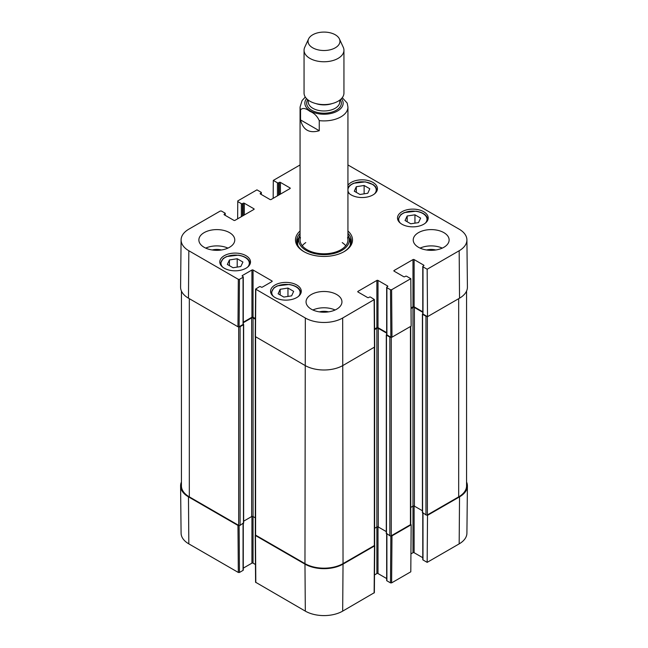 <?xml version="1.0" encoding="UTF-8"?>
<svg xmlns="http://www.w3.org/2000/svg" width="648" height="648" viewBox="0 0 648 648"><rect width="100%" height="100%" fill="white"/><g stroke="black" fill="none" stroke-linecap="round" stroke-linejoin="round"><path stroke-width="0.97" d="M466.568 291.057L466.568 485.87A26.924 15.544 180 0 1 458.679 496.862L427.372 514.933A0.996 0.575 180 0 1 425.963 514.933L422.577 512.495M427.032 316.394A0.996 0.575 180 0 1 425.963 316.264L422.577 314.304L422.771 313.713M422.771 312.304L414.396 307.468A0.996 0.575 0 0 0 412.987 307.468L411.026 308.602M422.407 510.762L414.396 506.137A0.996 0.575 0 0 0 412.987 506.137L410.743 507.441M410.743 326.349L410.743 524.297A0.996 0.575 180 0 1 410.451 524.702L391.271 535.775A0.996 0.575 180 0 1 389.861 535.775L386.475 533.336M390.938 337.235A0.996 0.575 180 0 1 389.861 337.106L386.475 335.154L386.662 334.554A0.794 0.462 -0 0 0 386.897 334.911L386.897 287.68A0.794 0.462 180 0 1 386.897 287.032L387.601 286.627A0.794 0.462 -0 0 0 387.601 285.971L387.601 286.627M386.662 333.145L378.294 328.309A0.996 0.575 0 0 0 376.885 328.309L374.593 329.638M386.297 531.603L378.294 526.986A0.996 0.575 0 0 0 376.885 526.986L374.641 528.282M374.641 347.158L374.641 545.138A0.996 0.575 180 0 1 374.35 545.551L343.035 563.622A26.924 15.544 180 0 1 304.965 563.622L255.604 535.126A0.996 0.575 180 0 1 255.312 534.721L255.312 336.741M255.361 319.213L253.06 317.893A0.996 0.575 0 0 0 251.651 317.893L243.284 322.72M255.312 517.857L253.06 516.561A0.996 0.575 0 0 0 251.651 516.561L243.648 521.186M243.284 324.13L243.47 324.729L240.092 326.681A0.996 0.575 180 0 1 239.007 326.811M243.47 522.912L240.092 525.358A0.996 0.575 180 0 1 238.675 525.358L189.321 496.862A26.924 15.544 180 0 1 181.432 485.87L181.432 291.057M319.253 130.726C309.29 133.585 303.053 129.981 300.542 119.921L300.542 109.828C302.616 107.641 305.735 108.159 309.898 111.375C314.061 112.971 317.18 116.057 319.253 120.625L319.253 130.726L300.542 119.921M319.253 120.625A23.936 13.819 180 0 0 347.936 107.082L347.198 103.081L342.266 97.678M335.283 34.781A15.957 9.21 180 0 1 339.414 38.929A15.957 9.21 180 0 1 324 50.512A15.957 9.21 180 0 1 308.586 38.929A15.957 9.21 180 0 1 319.861 32.4A15.957 9.21 180 0 1 335.283 34.781M339.414 38.929L343.27 47.28A19.942 11.518 180 0 1 343.942 50.244A19.942 11.518 180 0 1 324 61.763A19.942 11.518 180 0 1 304.058 50.244A19.942 11.518 180 0 1 304.73 47.28L308.586 38.929M343.942 50.244L343.942 93.061A19.942 11.518 180 0 1 324 104.579A19.942 11.518 180 0 1 304.058 93.061L304.058 50.244M287.963 288.068L293.657 291.357L291.624 295.853L283.816 297.076L278.13 293.787L280.155 289.291L287.963 288.068L287.963 296.42M407.163 215.995L414.947 214.82L420.633 218.109L418.519 222.62L410.727 223.787L405.041 220.506L407.163 215.995L407.163 221.729M401.987 224.257A15.358 8.87 180 0 1 397.491 217.987A15.358 8.87 180 0 1 412.849 209.118A15.358 8.87 180 0 1 428.207 217.987A15.358 8.87 180 0 1 418.721 226.176A15.358 8.87 180 0 1 401.987 224.257M237.638 218.83L237.767 200.929L256.948 189.856L261.104 192.254A0.794 0.462 180 0 1 261.104 192.91L261.104 194.376M237.767 201.585L241.356 203.658L241.356 216.683M242.482 216.027L242.482 203.658A0.794 0.462 180 0 1 241.356 203.658M242.482 203.658L243.194 203.245L243.194 215.622M244.32 214.974L244.32 203.245A0.794 0.462 -0 0 0 243.194 203.245M244.32 203.245L253.911 208.786L253.911 209.434A0.794 0.462 -0 0 0 253.911 208.786M253.911 209.434L235.013 220.344A0.794 0.462 -0 0 1 233.879 220.344L224.289 214.812L224.289 214.156A0.794 0.462 -0 0 0 224.289 214.812M224.289 214.156L225.002 213.751L225.002 215.217M239.46 279.337L243.049 277.263L243.049 324.486L239.104 326.762L239.46 279.337L238.326 279.337L188.827 250.752A26.422 15.252 180 0 1 181.092 239.873A26.422 15.252 180 0 1 188.827 229.181L220.28 211.029L221.405 211.029L225.002 213.103A0.794 0.462 180 0 1 225.002 213.751M242.344 276.202L242.344 275.554A0.794 0.462 -0 0 0 242.344 276.202L243.049 276.607A0.794 0.462 180 0 1 243.049 277.263M242.344 275.554L251.934 270.014L251.934 317.236A0.794 0.462 180 0 1 253.06 317.236L253.06 270.014A0.794 0.462 -0 0 0 251.934 270.014M253.06 270.014L271.958 280.924L271.958 281.572A0.794 0.462 -0 0 0 271.958 280.924M271.958 281.572L262.367 287.113A0.794 0.462 -0 0 1 261.241 287.113L260.536 286.708A0.794 0.462 180 0 0 259.411 286.708L255.587 289.105L255.223 336.531L304.965 365.44A26.924 15.544 -0 0 0 343.035 365.44L374.722 346.955L374.366 299.522L342.679 318.006A26.422 15.252 180 0 1 305.321 318.006L255.587 289.105M357.988 291.997L357.988 291.349A0.794 0.462 -0 0 0 357.988 291.997L367.578 297.537A0.794 0.462 -0 0 0 368.704 297.537L369.409 297.124A0.794 0.462 180 0 1 370.543 297.124L374.366 299.522M357.988 291.349L376.885 280.438L376.885 327.661A0.794 0.462 180 0 1 378.011 327.661L378.011 280.438A0.794 0.462 -0 0 0 376.885 280.438M378.011 280.438L387.601 285.971M386.897 287.68L390.493 289.753L390.849 337.187L391.975 337.187L411.156 326.114L410.8 278.681L391.619 289.753L390.493 289.753M410.8 278.681L406.644 276.283A0.794 0.462 180 0 0 405.518 276.283L404.806 276.688A0.794 0.462 -0 0 1 403.68 276.688L394.089 271.156L394.089 270.5A0.794 0.462 -0 0 0 394.089 271.156M394.089 270.5L412.987 259.589L412.987 306.82A0.794 0.462 180 0 1 414.121 306.82L414.121 259.589A0.794 0.462 -0 0 0 412.987 259.589M414.121 259.589L423.711 265.129L423.711 265.777A0.794 0.462 -0 0 0 423.711 265.129M423.711 265.777L422.998 266.19A0.794 0.462 180 0 0 422.998 266.838L427.162 269.236L427.518 316.67L459.529 298.185A26.924 15.544 -0 0 0 467.411 287.096L466.908 239.873A26.422 15.252 180 0 1 459.173 250.752L427.162 269.236M347.936 164.957L459.173 229.181A26.422 15.252 180 0 1 466.908 239.873M273.173 198.312L273.302 180.411L300.065 164.957M273.302 180.411L277.457 182.809L277.457 195.842M278.591 195.186L278.591 182.809A0.794 0.462 180 0 1 277.457 182.809M278.591 182.809L279.296 182.404L279.296 194.781M280.422 194.125L280.422 182.404A0.794 0.462 -0 0 0 279.296 182.404M280.422 182.404L290.012 187.936L290.012 188.592A0.794 0.462 -0 0 0 290.012 187.936M290.012 188.592L271.115 199.503A0.794 0.462 -0 0 1 269.989 199.503L260.399 193.963L260.399 193.315A0.794 0.462 -0 0 0 260.399 193.963M260.399 193.315L261.104 192.91M224.289 268.223A15.358 8.87 180 0 1 219.794 261.954A15.358 8.87 180 0 1 235.151 253.085A15.358 8.87 180 0 1 250.509 261.954A15.358 8.87 180 0 1 241.032 270.143A15.358 8.87 180 0 1 224.289 268.223M347.936 185.223A15.358 8.87 180 0 1 365.132 179.982A15.358 8.87 180 0 1 377.436 188.673A15.358 8.87 180 0 1 367.951 196.862A15.358 8.87 180 0 1 351.216 194.943A15.358 8.87 180 0 1 347.936 192.124M204.128 247.293A17.95 10.36 180 0 1 198.871 239.971A17.95 10.36 180 0 1 216.821 229.603A17.95 10.36 180 0 1 234.77 239.971A17.95 10.36 180 0 1 223.69 249.545A17.95 10.36 180 0 1 204.128 247.293M311.307 309.177A17.95 10.36 180 0 1 306.05 301.846A17.95 10.36 180 0 1 324 291.487A17.95 10.36 180 0 1 341.95 301.846A17.95 10.36 180 0 1 330.869 311.421A17.95 10.36 180 0 1 311.307 309.177M418.487 247.293A17.95 10.36 180 0 1 413.23 239.971A17.95 10.36 180 0 1 431.179 229.603A17.95 10.36 180 0 1 449.129 239.971A17.95 10.36 180 0 1 438.048 249.545A17.95 10.36 180 0 1 418.487 247.293M275.06 297.537A15.358 8.87 180 0 1 270.564 291.268A15.358 8.87 180 0 1 285.922 282.398A15.358 8.87 180 0 1 301.279 291.268A15.358 8.87 180 0 1 291.803 299.457A15.358 8.87 180 0 1 275.06 297.537M300.065 231.012A28.52 16.467 -0 0 0 303.831 251.61A28.52 16.467 -0 0 0 344.169 251.61A28.52 16.467 -0 0 0 347.936 231.012M242.927 262.043L240.821 266.522L233.053 267.746L227.335 264.441L229.441 259.961L237.2 258.738L242.927 262.043M237.2 258.738L237.2 267.089M229.441 259.961L229.441 265.656M414.947 214.82L414.947 223.155M280.155 289.291L280.155 294.962M364.119 185.482L369.806 188.762L367.781 193.258L359.972 194.481L354.286 191.201L356.311 186.705L364.119 185.482L364.119 193.833M356.311 186.705L356.311 192.367M299.06 237.427A27.321 15.779 -0 0 0 296.792 242.409M351.208 242.409A27.321 15.779 -0 0 0 348.94 237.427M300.065 235.224A25.345 14.629 -0 0 0 299.052 237.452A25.345 14.629 -0 0 0 324 254.656A25.345 14.629 -0 0 0 348.948 237.452A25.345 14.629 -0 0 0 347.936 235.224M300.445 237.533A23.936 13.819 -0 0 0 324 253.789A23.936 13.819 -0 0 0 347.555 237.533M305.767 242.595A23.936 13.819 -0 0 0 302.268 245.762M345.732 245.762A23.936 13.819 -0 0 0 342.233 242.595M427.518 316.67L422.998 314.061L422.998 266.838M422.771 266.514L422.771 313.737A0.794 0.462 -0 0 0 422.998 314.061M422.771 311.81L414.121 306.82M412.987 306.82L411.018 307.954M390.849 337.187L386.897 334.911M386.662 332.659L378.011 327.661M376.885 327.661L374.584 328.99M255.361 318.565L253.06 317.236M251.934 317.236L243.284 322.234M243.049 324.486A0.794 0.462 -0 0 0 243.284 324.162L243.284 276.931M181.092 239.873L180.59 287.096A26.924 15.544 -0 0 0 188.471 298.185L237.97 326.762L239.104 326.762M435.796 249.982A11.802 6.812 -0 0 0 426.562 249.982M442.284 248.111A17.95 10.36 -0 0 0 420.074 248.111M221.438 249.982A11.802 6.812 -0 0 0 212.204 249.982M227.926 248.111A17.95 10.36 -0 0 0 205.716 248.111M328.617 311.866A11.802 6.812 -0 0 0 319.383 311.866M335.105 309.995A17.95 10.36 -0 0 0 312.895 309.995M347.936 233.337A27.321 15.779 180 0 1 351.321 240.943A27.321 15.779 180 0 1 343.732 251.853M304.268 251.853A27.321 15.779 180 0 1 296.679 240.943A27.321 15.779 180 0 1 300.065 233.337M427.032 515.063L427.518 515.338L427.162 562.359L459.173 543.875A26.422 15.252 0 0 0 466.908 533.183L467.411 485.96A26.924 15.544 180 0 1 459.529 496.862L427.518 515.338M466.568 481.999A26.924 15.544 180 0 1 467.411 485.96M239.007 525.479L237.97 525.439L188.471 496.862A26.924 15.544 180 0 1 180.59 485.96A26.924 15.544 180 0 1 181.432 481.999M374.568 545.357L374.487 545.956L343.035 564.116A26.924 15.544 180 0 1 304.965 564.116L255.458 535.532L255.385 534.932M390.849 535.92L390.493 582.876L391.619 582.876L410.8 571.803L411.156 524.783L391.975 535.864L390.938 535.904M411.156 524.783L410.67 524.507M390.493 582.876L386.897 580.802L386.897 534.065M386.662 533.936L386.662 580.478A0.794 0.462 0 0 0 386.897 580.802M386.662 578.551L378.011 573.561L378.011 526.873M376.885 328.309L376.885 573.561A0.794 0.462 180 0 1 378.011 573.561M376.885 573.561L374.495 574.938M255.223 535.207L255.587 582.228L305.321 611.129A26.422 15.252 0 0 0 342.679 611.129L374.366 592.653L374.722 545.632M255.45 564.513L253.06 563.136L253.06 317.893M251.934 516.448L251.934 563.136A0.794 0.462 180 0 1 253.06 563.136M251.934 563.136L243.284 568.134M243.049 523.649L243.049 570.386A0.794 0.462 0 0 0 243.284 570.054L243.284 523.511M243.049 570.386L239.46 572.459L239.104 525.504M180.59 485.96L181.092 533.183A26.422 15.252 0 0 0 188.827 543.875L238.326 572.459L239.46 572.459M427.162 562.359L422.998 559.961L422.998 513.224M422.771 513.086L422.771 559.637A0.794 0.462 0 0 0 422.998 559.961M422.771 557.709L414.121 552.712L414.121 506.023M412.987 307.468L412.987 552.712A0.794 0.462 180 0 1 414.121 552.712M412.987 552.712L410.937 553.902M458.679 496.862L458.679 298.671M427.372 514.933L427.372 316.589M425.963 514.933L425.963 316.264M422.577 512.981L422.577 314.304M414.396 506.137L414.396 307.468M410.451 524.702L410.451 326.519M391.271 535.775L391.271 337.316M389.861 535.775L389.861 337.106M386.475 533.822L386.475 335.154M378.294 526.986L378.294 328.309M374.35 545.551L374.35 347.369M343.035 563.622L342.679 318.006M304.965 563.622L305.321 318.006M255.604 535.126L255.604 336.944M251.651 516.561L251.651 317.893M243.47 523.406L243.47 324.729M240.092 525.358L240.092 326.681M238.675 525.358L238.675 326.892M189.321 496.862L189.321 298.671M300.542 109.828A23.936 13.819 180 0 1 300.065 107.082L300.065 239.971M341.456 98.634A19.148 11.057 180 0 1 324 114.234A19.148 11.057 180 0 1 306.545 98.634M332.173 103.567A15.755 9.096 180 0 1 315.827 103.567M339.755 100.124L339.755 101.874A15.755 9.096 180 0 1 324 110.97A15.755 9.096 180 0 1 308.246 101.874L308.246 100.124M340.281 99.711A17.35 10.02 180 0 1 324 113.198A17.35 10.02 180 0 1 307.719 99.711M273.448 296.436A14.159 8.173 180 0 1 285.922 284.391A14.159 8.173 180 0 1 298.396 296.436M400.375 223.155A14.159 8.173 180 0 1 411.237 211.167A14.159 8.173 180 0 1 426.514 221.43A14.159 8.173 180 0 1 425.323 223.155M427.81 219.939L427.81 219.996A14.961 8.635 -0 0 0 427.81 219.939C427.332 215.371 423.436 212.447 416.121 211.183L404.19 212.601L400.78 214.601L397.888 219.939A14.961 8.635 -0 0 0 397.888 219.996L397.888 219.939M222.677 267.122A14.159 8.173 180 0 1 235.151 255.077A14.159 8.173 180 0 1 247.625 267.122M250.112 263.906L250.112 263.963A14.961 8.635 -0 0 0 250.112 263.906C249.642 259.338 245.746 256.414 238.424 255.15L226.5 256.567L223.09 258.568L220.19 263.906A14.961 8.635 -0 0 0 220.19 263.963L220.19 263.906M300.883 293.22L300.883 293.269A14.961 8.635 -0 0 0 300.883 293.22C300.413 288.644 296.517 285.728 289.194 284.456L277.271 285.881L273.861 287.882L270.961 293.22A14.961 8.635 -0 0 0 270.961 293.277L270.961 293.22M349.604 193.841A14.159 8.173 180 0 1 347.936 190.366M347.936 189.589A14.159 8.173 180 0 1 365.861 182.096A14.159 8.173 180 0 1 374.552 193.841M377.039 190.625L377.039 190.682A14.961 8.635 -0 0 0 377.039 190.625L375.67 186.851L373.272 184.639L365.351 181.869L353.419 183.287L350.009 185.288L347.936 187.677M298.922 237.873A27.151 15.674 -0 0 0 296.897 242.96M351.103 242.96A27.151 15.674 -0 0 0 349.078 237.873M299.052 237.452L298.048 240.691A26.366 15.22 -0 0 0 297.942 245.697M350.058 245.697A26.366 15.22 -0 0 0 349.952 240.691L348.948 237.452M238.326 279.337L237.97 326.762M188.471 298.185L188.827 250.752M255.458 336.863L255.814 289.429M374.131 299.854L374.487 347.279M391.975 337.187L391.619 289.753M459.529 298.185L459.173 250.752M391.619 582.876L391.975 535.864M374.487 545.956L374.131 592.977M255.814 582.552L255.458 535.532M304.965 564.116L305.321 611.129M237.97 525.439L238.326 572.459M188.471 496.862L188.827 543.875M343.035 564.116L342.679 611.129M459.529 496.862L459.173 543.875M422.407 512.738L422.407 314.061M386.297 533.579L386.297 334.911M243.648 523.155L243.648 324.486M347.936 107.082L347.936 239.971M305.281 97.038L302.049 100.61L300.065 107.082M261.338 194.505L261.338 192.578M225.229 215.355L225.229 213.427M386.662 334.579L386.662 287.356"/></g></svg>
